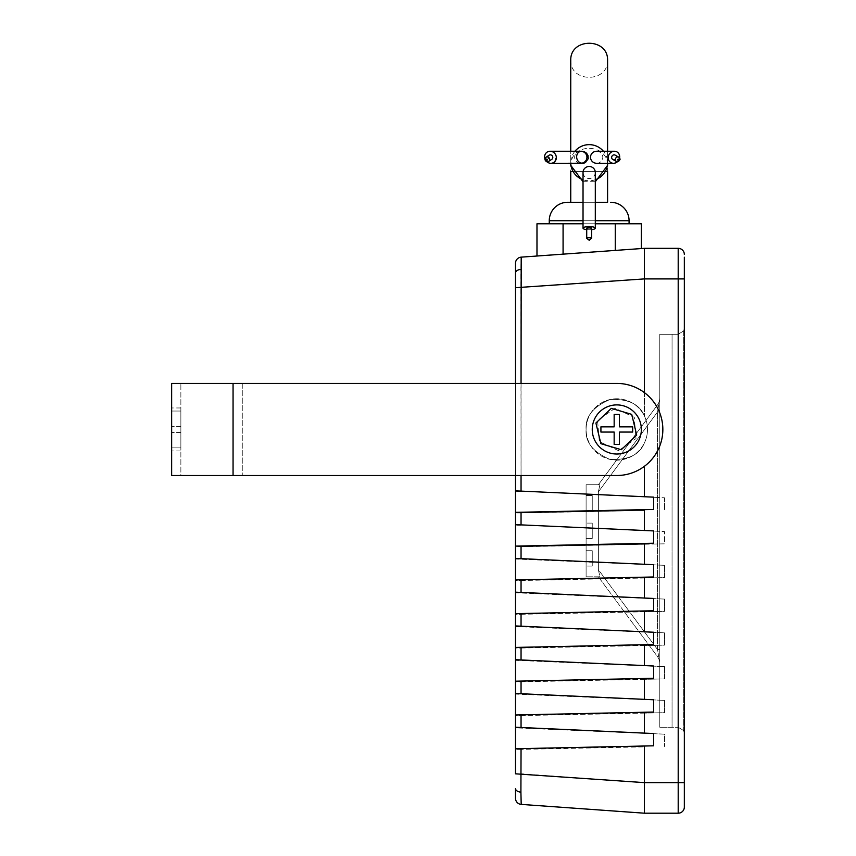 <?xml version="1.0" encoding="UTF-8"?>
<svg xmlns="http://www.w3.org/2000/svg" width="856" height="856" viewBox="0 0 856 856"><rect width="100%" height="100%" fill="white"/><g stroke="black" fill="none" stroke-linecap="round" stroke-linejoin="round"><path stroke-width="0.64" stroke-dasharray="4.28 3.21" d="M612.746 159.419A2.461 2.247 119 0 0 616.224 157.269A2.461 2.247 119 0 0 615.132 155.118M549.113 155.214A2.461 2.29 -123.5 0 0 549.456 159.366A2.461 2.29 -123.5 0 0 551.82 159.312M586.713 228.178A2.461 0.642 180 0 0 589.174 228.82A2.461 0.642 180 0 0 591.624 228.178M596.653 163.282A6.142 6.024 180 0 0 602.795 157.269A6.142 6.024 180 0 0 596.653 151.245M619.594 157.825A6.142 5.607 -61 0 1 617.411 161.763M581.449 151.277A6.142 6.024 180 0 0 574.654 157.269A6.142 6.024 180 0 0 580.796 163.282M583.032 172.495A6.142 6.024 180 0 0 589.174 178.508A6.142 6.024 180 0 0 595.305 172.495M591.624 229.654A6.142 1.605 0 0 1 589.174 229.783A6.142 1.605 0 0 1 586.713 229.654M571.99 171.585L606.358 171.585M574.943 151.245A18.415 18.062 0 0 0 570.749 162.715L570.749 163.282A18.415 18.062 0 0 1 570.749 162.715L570.749 60.797L570.749 171.585L607.589 171.585L607.589 60.797L607.589 162.715A18.415 18.062 0 0 1 607.578 163.282L607.589 162.715A18.415 18.062 0 0 0 603.405 151.245M607.589 151.245L607.589 165.336C608.156 143.615 571.134 141.807 570.749 165.336L570.749 151.245M595.305 179.739A18.415 18.062 0 0 1 583.032 179.739M583.032 202.284L595.305 202.284L583.032 202.284M549.263 223.78L629.074 223.78L549.263 223.78M641.358 429.455A24.556 24.556 0 0 1 616.802 454.022A24.556 24.556 0 0 1 592.245 429.455A24.556 24.556 0 0 0 616.802 454.022A24.556 24.556 0 0 0 641.358 429.455A24.556 24.556 0 0 1 616.802 454.022A24.556 24.556 0 0 1 592.245 429.455A24.556 24.556 0 0 1 616.802 404.899A24.556 24.556 0 0 1 641.358 429.455A24.556 24.556 0 0 0 616.802 404.899A24.556 24.556 0 0 0 592.245 429.455A24.556 24.556 0 0 1 616.802 404.899A24.556 24.556 0 0 1 641.358 429.455M171.66 429.455L171.66 450.952L171.66 429.455M180.873 429.455L180.873 450.952L180.873 429.455M662.844 429.455A46.053 46.053 0 0 0 616.802 383.413A46.053 46.053 0 0 1 662.844 429.455A46.053 46.053 0 0 1 616.802 475.508L515.494 475.508L515.494 383.413L616.802 383.413A46.053 46.053 0 0 1 662.844 429.455A46.053 46.053 0 0 1 616.802 475.508A46.053 46.053 0 0 0 662.844 429.455M644.429 392.626L644.429 416.08C639.689 404.171 628.197 398.661 609.932 399.538C593.122 406.707 585.172 416.679 586.103 429.455C585.172 442.242 593.122 452.214 609.932 459.383C628.197 460.26 639.689 454.75 644.429 442.841A30.698 30.698 0 0 0 647.5 429.455A30.698 30.698 0 0 1 616.802 460.164A30.698 30.698 0 0 1 586.103 429.455A30.698 30.698 0 0 0 616.802 460.164A30.698 30.698 0 0 0 644.429 416.08C639.689 404.171 628.197 398.661 609.932 399.538C593.122 406.707 585.172 416.679 586.103 429.455C585.172 442.242 593.122 452.214 609.932 459.383C628.197 460.26 639.689 454.75 644.429 442.841A30.698 30.698 0 0 0 644.429 416.08L644.429 248.336L521.197 257.142L520.908 269.383A6.142 3.681 0 0 0 515.494 273.043L515.494 491.483L521.047 491.483L520.908 269.383M684.34 254.478A6.142 6.142 0 0 0 678.198 248.336L644.429 248.336M678.198 248.336L678.198 782.63L644.429 782.63L521.047 773.813L521.197 804.394L644.429 813.2L644.429 746.871L515.494 749.364L515.494 773.813L521.047 773.813L521.047 749.364L644.429 746.871M521.197 257.142A6.142 6.142 0 0 0 515.494 263.263L515.494 273.043M659.783 727.247L659.783 334.289L659.783 727.247L678.198 727.247L672.056 727.247L672.056 334.289L672.056 727.247L672.056 334.289L672.056 727.247L659.783 727.247L672.056 727.247L659.783 727.247L659.783 334.289L678.198 334.289L659.783 334.289L672.056 334.289L659.783 334.289L659.783 727.247M659.783 649.479L659.783 397.783L659.783 649.479L657.494 649.479C658.756 655.824 658.724 658.146 657.365 656.445L598.376 576.816L657.365 656.445C658.724 658.146 658.756 655.824 657.494 649.479L657.494 412.057L659.783 412.057L657.494 412.057C658.756 405.712 658.724 403.39 657.365 405.091L598.376 484.721L657.365 405.091C658.724 403.39 658.756 405.712 657.494 412.057L598.376 491.858L598.376 569.679L598.376 491.858L599.895 484.721L586.103 484.721L586.103 576.816L586.103 484.721L599.895 484.721L598.376 491.858L657.494 412.057L657.494 649.479L598.376 569.679L599.895 576.816L586.103 576.816L599.895 576.816L598.376 569.679L657.494 649.479L659.783 649.479M546.77 161.688A6.142 5.735 56.5 0 1 544.951 158.938M521.047 546.749L644.429 544.255L644.429 564.404L521.047 559.022L521.047 546.749L515.494 546.749L515.494 559.022L521.047 559.022M521.047 580.518L644.429 578.025L644.429 598.173L521.047 592.791L521.047 580.518L515.494 580.518L515.494 592.791L521.047 592.791M521.047 614.287L644.429 611.794L644.429 631.942L521.047 626.56L521.047 614.287L515.494 614.287L515.494 626.56L521.047 626.56M521.047 648.056L644.429 645.563L644.429 665.711L521.047 660.329L521.047 648.056L515.494 648.056L515.494 660.329L521.047 660.329M521.047 681.825L644.429 679.332L644.429 699.48L521.047 694.098L521.047 681.825L515.494 681.825L515.494 694.098L521.047 694.098M521.047 715.595L644.429 713.102L644.429 733.25L521.047 727.868L521.047 715.595L515.494 715.595L515.494 727.868L521.047 727.868M521.047 749.364L515.494 749.364L515.494 727.868L664.545 734.17L664.545 746.453L664.545 734.17L644.429 733.25M644.429 530.634L526.408 525.252L664.545 531.555L644.429 530.634L644.429 510.486L515.494 512.979L515.494 525.252L521.047 525.252L521.047 512.979L644.429 510.486M644.429 544.255L664.545 543.838L664.545 531.555L664.545 543.838L515.494 546.749L515.494 525.252L521.047 525.252M521.047 512.979L515.494 512.979L515.494 491.483L521.047 491.483M644.429 496.865L526.408 491.483L664.545 497.785L644.429 496.865L644.429 466.295M607.589 202.284L570.749 202.284L607.589 202.284M641.358 223.78L536.98 223.78M583.032 223.78L595.305 223.78M618.535 450.663L599.307 441.557L597.574 420.36L615.068 408.259L634.296 417.364L636.029 438.561L618.535 450.663L599.307 441.557L597.574 420.36L615.068 408.259L634.296 417.364L636.029 438.561L618.535 450.663M233.057 475.508L233.057 383.413L171.66 383.413L171.66 475.508L616.802 475.508L180.873 475.508L180.873 383.413L180.873 475.508L242.269 475.508L242.269 383.413L180.873 383.413L242.269 383.413L242.269 475.508M233.057 383.413L242.269 383.413M600.891 443.686L621.296 449.71L636.703 435.041L631.717 414.368L611.312 408.355L595.904 423.014L600.891 443.686M644.429 564.404L664.545 565.324L664.545 577.607L515.494 580.518L515.494 559.022L664.545 565.324L664.545 577.607L644.429 578.025M644.429 598.173L664.545 599.093L664.545 611.377L515.494 614.287L515.494 592.791L664.545 599.093L664.545 611.377L644.429 611.794M644.429 631.942L664.545 632.862L664.545 645.146L515.494 648.056L515.494 626.56L664.545 632.862L664.545 645.146L644.429 645.563M644.429 665.711L664.545 666.631L664.545 678.915L515.494 681.825L515.494 660.329L664.545 666.631L664.545 678.915L644.429 679.332M644.429 699.48L664.545 700.401L664.545 712.684L515.494 715.595L515.494 694.098L664.545 700.401L664.545 712.684L644.429 713.102M520.908 792.153A6.142 3.681 0 0 1 515.494 788.494L515.494 798.274A6.142 6.142 0 0 0 521.197 804.394M615.261 250.423L536.98 256.008L615.261 250.423L615.261 223.78M644.429 813.2L678.198 813.2L678.198 782.63L684.34 782.63L684.34 278.906L644.429 278.906L515.494 287.712M664.545 497.785L664.545 510.069L664.545 497.785M684.34 733.378L684.34 328.148L684.34 733.378L683.687 730.639L678.198 727.247L683.687 730.639L683.687 330.898L678.198 334.289L683.687 330.898L684.34 328.148L683.687 330.898L683.687 730.639L684.34 733.378M684.34 274.915L684.34 269.747M684.34 268.527L684.34 257.207M678.198 813.2A6.142 6.142 0 0 0 684.34 807.058L684.34 804.918M684.34 804.33L684.34 799.579M684.34 794.175L684.34 791.789M586.103 429.455A30.698 30.698 0 0 1 616.802 398.757A30.698 30.698 0 0 1 647.5 429.455A30.698 30.698 0 0 0 616.802 398.757A30.698 30.698 0 0 0 586.103 429.455M180.873 411.041L180.873 447.881L180.873 411.041L180.873 426.395L180.873 411.041L171.66 411.041L171.66 447.881L171.66 411.041L180.873 411.041M180.873 447.881L180.873 426.395L180.873 447.881L171.66 447.881L180.873 447.881M614.159 432.066L614.159 444.467L619.444 444.467L619.444 432.066L632.68 432.066L632.68 426.855L619.444 426.855L619.444 414.454L614.159 414.454L614.159 426.855L600.923 426.855L600.923 432.066L614.159 432.066L600.923 432.066L600.923 426.855L614.159 426.855L614.159 414.454L619.444 414.454L619.444 426.855L632.68 426.855L632.68 432.066L619.444 432.066L619.444 444.467L614.159 444.467L614.159 432.066L600.923 432.066L600.923 426.855L614.159 426.855L614.159 414.454L619.444 414.454L619.444 426.855L632.68 426.855L632.68 432.066L619.444 432.066L619.444 444.467L614.159 444.467L614.159 432.066M563.077 254.146L563.077 223.78M515.494 546.117L653.642 543.207L653.642 530.923L515.494 524.632M515.494 512.348L653.642 509.438L653.642 497.154L515.494 490.863M515.494 579.887L653.642 576.976L653.642 564.692L515.494 558.401M515.494 647.425L653.642 644.515L653.642 632.231L515.494 625.939M515.494 613.656L653.642 610.745L653.642 598.462L515.494 592.17M515.494 681.194L653.642 678.284L653.642 666L515.494 659.708M515.494 714.963L653.642 712.053L653.642 699.769L515.494 693.478M515.494 748.733L653.642 745.822L653.642 733.538L515.494 727.247M592.245 538.445L592.245 523.091L592.245 538.445L592.245 523.091L592.245 538.445L592.245 523.091L592.245 538.445L592.245 523.091L592.245 538.445L592.245 523.091L592.245 538.445L592.245 523.091L592.245 538.445L592.245 523.091L592.245 538.445L592.245 523.091L592.245 538.445L586.103 538.445L586.103 523.091L586.103 538.445L586.103 523.091L586.103 538.445L586.103 523.091L586.103 538.445L586.103 523.091L586.103 538.445L586.103 523.091L586.103 538.445L586.103 523.091L586.103 538.445L586.103 523.091L586.103 538.445L586.103 523.091L586.103 538.445L592.245 538.445M592.245 495.464L592.245 510.818L592.245 495.464L592.245 510.818L592.245 495.464L592.245 510.818L592.245 495.464L592.245 510.818L592.245 495.464L592.245 510.818L592.245 495.464L592.245 510.818L592.245 495.464L592.245 510.818L592.245 495.464L592.245 510.818L592.245 495.464L586.103 495.464L586.103 510.818L586.103 495.464L586.103 510.818L586.103 495.464L586.103 510.818L586.103 495.464L586.103 510.818L586.103 495.464L586.103 510.818L586.103 495.464L586.103 510.818L586.103 495.464L586.103 510.818L586.103 495.464L586.103 510.818L586.103 495.464L592.245 495.464M592.245 550.718L592.245 566.073L592.245 550.718L592.245 566.073L592.245 550.718L592.245 566.073L592.245 550.718L592.245 566.073L592.245 550.718L592.245 566.073L592.245 550.718L592.245 566.073L592.245 550.718L592.245 566.073L592.245 550.718L592.245 566.073L592.245 550.718L586.103 550.718L586.103 566.073L586.103 550.718L586.103 566.073L586.103 550.718L586.103 566.073L586.103 550.718L586.103 566.073L586.103 550.718L586.103 566.073L586.103 550.718L586.103 566.073L586.103 550.718L586.103 566.073L586.103 550.718L586.103 566.073L586.103 550.718L592.245 550.718M592.245 523.091L586.103 523.091L592.245 523.091M592.245 510.818L586.103 510.818L592.245 510.818M592.245 566.073L586.103 566.073L592.245 566.073M599.895 576.816L598.376 576.816L599.895 576.816M599.895 484.721L598.376 484.721L599.895 484.721M657.365 405.091A12.284 12.284 0 0 0 659.783 397.783A12.284 12.284 0 0 1 657.365 405.091M659.783 663.753A12.284 12.284 0 0 0 657.365 656.445A12.284 12.284 0 0 1 659.783 663.753M591.624 238.257A2.461 0.642 0 0 1 589.174 238.899A2.461 0.642 0 0 1 586.713 238.257M619.947 159.323A2.461 2.247 -61 0 1 616.47 161.474M595.305 220.709L583.032 220.709M521.047 383.413L521.047 475.508M180.873 432.526L171.66 432.526L180.873 432.526M180.873 426.395L171.66 426.395L180.873 426.395M549.263 220.709L629.074 220.709M554.303 162.062C557.277 155.878 555.876 152.272 550.098 151.245M607.589 60.316C608.199 82.968 570.139 82.968 570.749 60.316M583.032 181.729L595.305 181.729M180.873 407.97L171.66 407.97M180.873 450.952L171.66 450.952"/><path stroke-width="1.28" d="M616.47 161.474L618.449 161.613L620.065 159.462L618.845 157.172L615.132 155.118A2.461 2.247 119 0 0 611.655 157.269A2.461 2.247 119 0 0 612.746 159.419L616.47 161.474A2.461 2.247 -61 0 1 615.368 159.323A2.461 2.247 -61 0 1 618.845 157.172A2.461 2.247 -61 0 1 619.947 159.323M545.015 159.323A2.461 2.29 56.5 0 1 546 157.279L544.93 159.441L546.61 161.634L548.707 161.377L551.82 159.312A2.461 2.29 -123.5 0 0 551.478 155.161A2.461 2.29 -123.5 0 0 549.113 155.214L546 157.279A2.461 2.29 56.5 0 1 549.691 159.323A2.461 2.29 56.5 0 1 545.037 159.548M591.624 238.257L591.624 228.178A2.461 0.642 180 0 0 589.174 227.536A2.461 0.642 180 0 0 586.713 228.178L586.713 238.257A2.461 0.642 0 0 1 589.174 237.615A2.461 0.642 0 0 1 591.624 238.257L589.174 240.258L586.713 238.257M617.411 161.763A6.142 5.607 -61 0 1 613.495 163.282L596.653 163.282A6.142 6.024 180 0 1 590.512 157.269A6.142 6.024 180 0 1 596.653 151.245L614.373 151.245A6.142 5.607 -61 0 1 619.594 157.825M573.905 163.282L580.796 163.282A6.142 6.024 180 0 0 586.927 157.59A6.142 6.024 180 0 0 581.449 151.277M544.951 158.938A6.142 5.735 56.5 0 1 550.098 151.245L582.069 151.245C574.825 150.945 574.644 162.972 582.775 163.282M549.081 151.341L550.098 151.245A6.142 5.735 56.5 0 1 554.303 162.062A6.142 5.735 56.5 0 1 546.77 161.688M580.796 163.282L550.836 163.282M595.305 228.178L595.305 172.495A6.142 6.024 180 0 0 589.174 166.471A6.142 6.024 180 0 0 583.032 172.495L583.032 228.178A6.142 1.605 0 0 1 589.174 226.573A6.142 1.605 0 0 1 595.305 228.178A6.142 1.605 0 0 1 591.624 229.654M583.032 220.709L549.263 220.709A18.415 18.415 0 0 1 567.678 202.284L583.032 202.284L570.749 202.284L570.749 171.585L571.99 171.585M606.358 171.585L607.589 171.585L607.589 202.284L595.305 202.284L607.589 202.284M570.749 151.245L570.749 60.316C570.117 37.578 608.22 37.578 607.589 60.316L607.589 151.245M595.305 181.729L607.589 165.336L607.589 163.282A18.415 18.062 0 0 1 595.305 179.739M583.032 179.739A18.415 18.062 0 0 1 570.759 163.282L570.749 165.336L583.032 181.729M629.074 223.78L629.074 220.709A18.415 18.415 0 0 0 610.66 202.284M549.263 220.709L549.263 223.78M592.245 429.455A24.556 24.556 0 0 0 616.802 454.022A24.556 24.556 0 0 0 641.358 429.455A24.556 24.556 0 0 0 616.802 404.899A24.556 24.556 0 0 0 592.245 429.455M233.057 475.508L616.802 475.508A46.053 46.053 0 0 0 662.844 429.455A46.053 46.053 0 0 0 616.802 383.413L233.057 383.413L233.057 475.508L171.66 475.508L171.66 383.413L233.057 383.413M242.269 383.413L515.494 383.413L515.494 263.263A6.142 6.142 0 0 1 521.197 257.142L644.429 248.336L644.429 392.626M684.34 257.207L684.34 807.058A6.142 6.142 0 0 1 678.198 813.2L644.429 813.2L521.197 804.394A6.142 6.142 0 0 1 515.494 798.274L515.494 788.494A6.142 3.681 180 0 0 520.908 792.153L521.197 804.394M521.047 475.508L521.047 491.109L653.642 497.154L653.642 509.438L644.429 509.63L644.429 530.506L653.642 530.923L653.642 543.207L521.047 546L521.047 558.647L653.642 564.692L653.642 576.976L521.047 579.769L521.047 592.416L653.642 598.462L653.642 610.745L644.429 610.938L644.429 631.814L653.642 632.231L653.642 644.515L521.047 647.307L521.047 659.955L653.642 666L653.642 678.284L521.047 681.076L521.047 693.724L653.642 699.769L653.642 712.053L521.047 714.846L521.047 727.493L653.642 733.538L653.642 745.822L644.429 746.015L644.429 813.2M521.197 257.142L521.047 383.413M515.494 287.712L644.429 278.906L678.198 278.906L678.198 248.336L644.429 248.336M613.495 163.282A6.142 5.607 -61 0 1 608.22 157.269A6.142 5.607 -61 0 1 614.373 151.245M586.713 229.654A6.142 1.605 0 0 1 583.032 228.178M574.943 151.245A18.415 18.062 0 0 1 603.405 151.245M644.429 712.245L644.429 733.121M521.047 727.493L515.494 727.247L515.494 714.963L521.047 714.846M644.429 678.476L644.429 699.352M521.047 693.724L515.494 693.478L515.494 681.194L521.047 681.076M644.429 644.707L644.429 665.583M521.047 659.955L515.494 659.708L515.494 647.425L521.047 647.307M644.429 577.169L644.429 598.044M521.047 592.416L515.494 592.17L515.494 579.887L521.047 579.769M644.429 610.938L521.047 613.538L521.047 626.185L644.429 631.814M521.047 626.185L515.494 625.939L515.494 613.656L521.047 613.538M644.429 543.4L644.429 564.275M521.047 558.647L515.494 558.401L515.494 546.117L521.047 546M644.429 466.295L644.429 496.737M521.047 491.109L515.494 490.863L515.494 475.508L242.269 475.508M644.429 509.63L521.047 512.23L521.047 524.878L644.429 530.506M521.047 524.878L515.494 524.632L515.494 512.348L521.047 512.23M570.749 202.284L567.678 202.284M595.305 223.78L641.358 223.78L641.358 248.55M536.98 256.008L536.98 223.78L583.032 223.78M684.34 807.058A6.142 6.142 0 0 1 678.198 813.2L678.198 782.63L644.429 782.63L515.494 773.813L515.494 748.733L521.047 748.615L520.908 792.153M515.494 727.247L515.494 748.733M515.494 693.478L515.494 714.963M515.494 659.708L515.494 681.194M515.494 625.939L515.494 647.425M515.494 592.17L515.494 613.656M515.494 558.401L515.494 579.887M515.494 524.632L515.494 546.117M515.494 490.863L515.494 512.348M644.429 746.015L521.047 748.615M684.34 791.789L684.34 782.63L678.198 782.63L678.198 278.906L684.34 278.906L684.34 274.915M684.34 269.747L684.34 268.527M684.34 804.918L684.34 804.33M684.34 799.579L684.34 794.175M684.34 254.478A6.142 6.142 0 0 0 678.198 248.336A6.142 6.142 0 0 1 684.34 254.478M595.904 423.014L600.891 443.686L621.296 449.71L636.703 435.041L631.717 414.368L611.312 408.355L595.904 423.014M614.159 432.066L614.159 444.467L619.444 444.467L619.444 432.066L632.68 432.066L632.68 426.855L619.444 426.855L619.444 414.454L614.159 414.454L614.159 426.855L600.923 426.855L600.923 432.066L614.159 432.066M615.261 250.423L615.261 223.78M563.077 254.146L563.077 223.78M546.224 159.687A0.61 0.578 -123.5 0 0 546.845 160.286A0.61 0.578 -123.5 0 0 547.391 159.687A0.61 0.578 -123.5 0 0 546.77 159.088A0.61 0.578 -123.5 0 0 546.224 159.687M617.743 159.687A0.61 0.556 119 0 0 618.267 160.286A0.61 0.556 119 0 0 618.888 159.687A0.61 0.556 119 0 0 618.353 159.088A0.61 0.556 119 0 0 617.743 159.687M629.074 220.709L595.305 220.709M520.908 269.383A6.142 3.681 180 0 0 515.494 273.043M564.842 163.282L583.642 163.218L585.408 162.619L588.243 158.681L587.986 155.492L586.574 153.192L584.156 151.608L581.802 151.245"/></g></svg>
